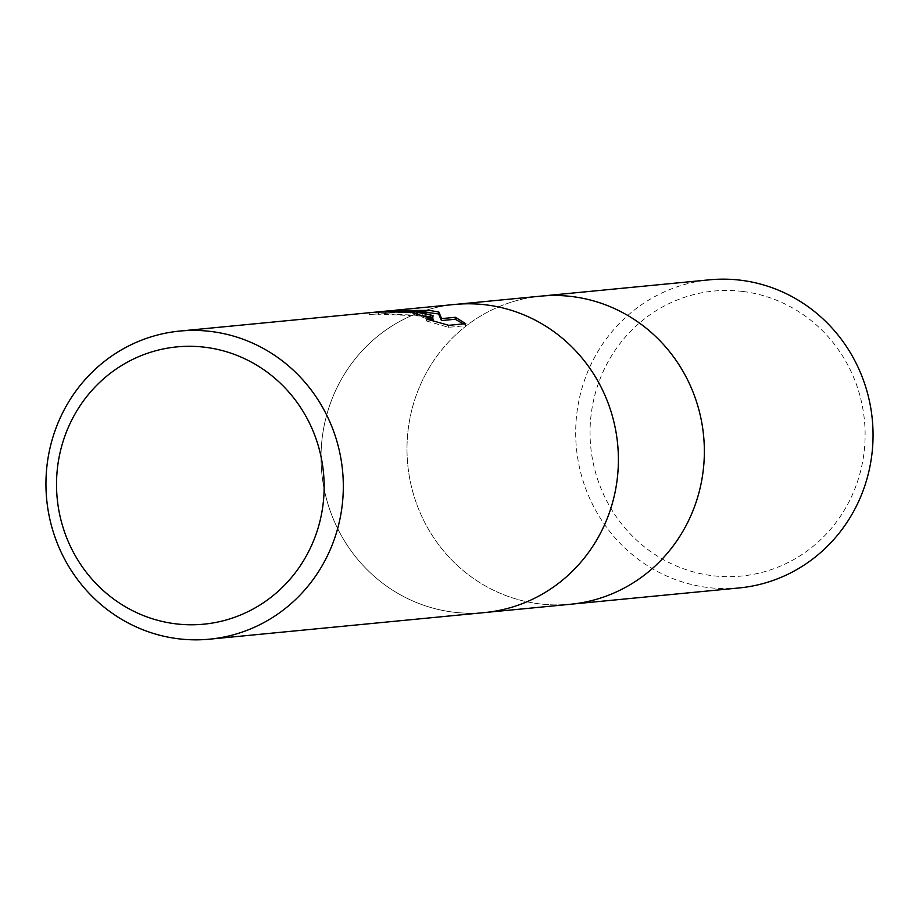 <?xml version="1.0" encoding="UTF-8"?>
<svg xmlns="http://www.w3.org/2000/svg" width="919" height="919" viewBox="0 0 919 919"><rect width="100%" height="100%" fill="white"/><g stroke="black" fill="none" stroke-linecap="round" stroke-linejoin="round"><path stroke-width="0.69" stroke-dasharray="4.59 3.45" d="M486.656 304.947A154.771 148.625 84.5 0 1 618.395 460.787A154.771 148.625 84.5 0 1 484.612 612.571A154.771 148.625 84.5 0 1 452.757 612.077A154.771 148.625 84.5 0 1 321.018 456.238A154.771 148.625 84.5 0 1 454.802 304.453A154.771 148.625 84.5 0 0 321.03 456.238A154.771 148.625 84.5 0 0 452.757 612.077A154.771 148.625 84.5 0 0 484.612 612.571L485.129 612.514M572.617 296.63A154.771 148.625 84.5 0 1 704.356 452.47A154.771 148.625 84.5 0 1 570.573 604.254A154.771 148.625 84.5 0 1 538.718 603.76A154.771 148.625 84.5 0 1 406.991 447.921A154.771 148.625 84.5 0 1 540.763 296.136L541.291 296.09M428.978 316.423L376.434 313.988L369.082 314.723A152.841 146.776 84.5 0 1 372.057 314.401A152.841 146.776 84.5 0 1 384.923 313.758L417.663 315.343L432.964 321.041L426.462 320.995L426.669 319.054M384.923 313.758L385.141 311.817M426.462 320.995L448.529 327.325L465.485 325.694L465.703 323.672M448.529 327.325L448.748 325.315M389.713 310.748L378.697 312.403L391.919 310.565M417.513 311.748L416.617 311.598M414.883 311.346L395.273 312.161L378.479 314.424L392.941 312.437L405.325 312.345L420.718 314.309L432.826 317.526M378.479 314.424L378.697 312.403M369.082 314.723L369.3 312.747L373.275 312.345M465.485 325.694L463.348 323.902M419.903 311.518L418.283 311.438M371.873 312.483A154.771 148.625 -95.5 0 0 369.3 312.747M739.267 587.93A154.771 148.625 84.5 0 1 707.412 587.448A154.771 148.625 84.5 0 1 575.685 431.597A154.771 148.625 84.5 0 1 709.457 279.824M743.276 291.518A143.169 137.482 84.5 0 1 864.228 450.988A143.169 137.482 84.5 0 1 711.903 575.616A143.169 137.482 84.5 0 1 590.951 416.146A143.169 137.482 84.5 0 1 743.276 291.518M571.09 604.197L570.573 604.254A154.771 148.625 84.5 0 1 538.718 603.76A154.771 148.625 84.5 0 1 406.991 447.921A154.771 148.625 84.5 0 1 540.763 296.148M395.273 312.161L389.851 312.69M376.434 313.988L372.057 314.401"/><path stroke-width="1.38" d="M572.617 296.63A154.771 148.625 84.5 0 0 540.763 296.148A154.771 148.625 84.5 0 1 572.617 296.63A154.771 148.625 84.5 0 1 704.356 452.47A154.771 148.625 84.5 0 1 570.573 604.254L485.129 612.514M205.592 347.325A139.297 133.772 84.5 0 1 323.281 502.486A139.297 133.772 84.5 0 1 175.081 623.748A139.297 133.772 84.5 0 1 57.392 468.587A139.297 133.772 84.5 0 1 205.592 347.325M211.588 331.552A154.771 148.625 84.5 0 1 343.315 487.403A154.771 148.625 84.5 0 1 209.532 639.176A154.771 148.625 84.5 0 1 177.677 638.694A154.771 148.625 84.5 0 1 45.95 482.843A154.771 148.625 84.5 0 1 179.733 331.07A154.771 148.625 84.5 0 1 211.588 331.552M486.656 304.947A154.771 148.625 84.5 0 0 454.802 304.453A154.771 148.625 84.5 0 1 486.656 304.947A154.771 148.625 84.5 0 1 618.395 460.787A154.771 148.625 84.5 0 1 484.612 612.571L209.532 639.176M433.044 315.585L417.513 311.748L430.172 310.53L438.845 312.023L441.66 318.617L455.399 317.285L465.703 323.672L448.748 325.315L426.669 319.054L433.182 319.077L411.034 312.38L415.572 311.943L433.033 315.585L432.826 317.526L428.978 316.423M411.034 312.38A24.721 1.47 6.3 0 0 409.92 312.253L385.141 311.817A154.771 148.625 -95.5 0 0 371.873 312.483L179.733 331.07M391.919 310.565L429.127 310.392L416.617 311.598L389.713 310.748L375.963 312.081L414.492 311.805A40.689 2.424 -173.7 0 1 415.572 311.943M373.275 312.345L375.963 312.081M414.492 311.805L409.92 312.253M463.348 323.902L455.192 319.249L441.442 320.582L438.627 313.942L419.903 311.518M418.283 311.438L414.883 311.346M455.192 319.249L455.399 317.285M441.442 320.582L441.66 318.617M438.627 313.942L438.845 312.023M429.127 310.392A56.013 3.331 -173.7 0 1 430.172 310.53M541.291 296.09L709.457 279.824A154.771 148.625 84.5 0 1 741.323 280.306A154.771 148.625 84.5 0 1 873.05 436.157A154.771 148.625 84.5 0 1 739.267 587.93L571.09 604.197M433.182 319.077L432.998 320.754M454.802 304.453L395.009 310.243M540.763 296.136L455.33 304.407"/></g></svg>
